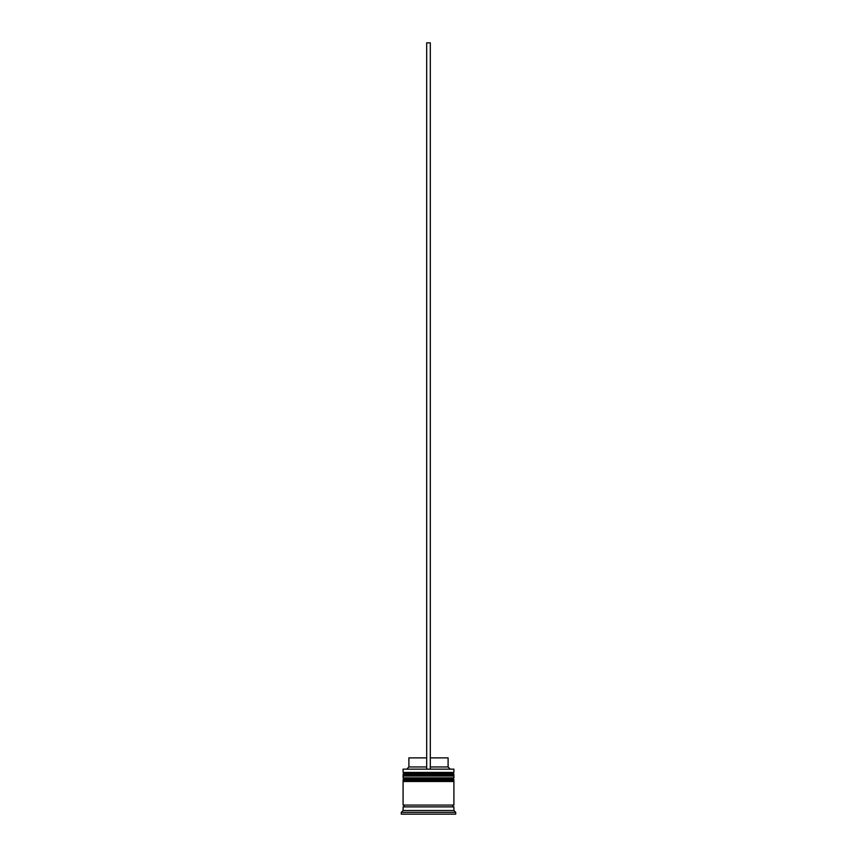 <?xml version="1.0" encoding="UTF-8"?>
<svg xmlns="http://www.w3.org/2000/svg" width="857" height="857" viewBox="0 0 857 857"><rect width="100%" height="100%" fill="white"/><g stroke="black" fill="none" stroke-linecap="round" stroke-linejoin="round"><path stroke-width="1.29" d="M453.91 774.589L403.09 774.589A1.093 1.093 0 0 1 404.183 773.496L403.09 772.414L453.91 772.414L452.817 773.496L404.183 773.496L452.817 773.496A1.093 1.093 0 0 1 453.91 774.589L453.91 774.953A1.093 1.093 0 0 1 452.817 776.035M404.183 776.035A1.093 1.093 0 0 1 403.09 774.953L453.91 774.953M453.91 780.031L403.09 780.031A1.093 1.093 0 0 1 404.183 778.938L403.09 777.856L453.91 777.856L452.817 778.938L404.183 778.938L452.817 778.938A1.093 1.093 0 0 1 453.91 780.031L453.91 780.395A1.093 1.093 0 0 1 452.817 781.488M404.183 781.488A1.093 1.093 0 0 1 403.09 780.395L453.91 780.395M403.272 806.887A0.911 0.911 0 0 0 404.183 805.987A0.911 0.911 0 0 0 403.272 805.077M453.728 806.887A0.911 0.911 0 0 1 452.817 805.987A0.911 0.911 0 0 1 453.728 805.077M403.09 769.147L453.91 769.147L403.09 769.147L403.09 772.414M403.09 810.518L403.09 806.887L453.91 806.887L453.91 810.518L403.09 810.518L401.28 812.34L401.28 814.15L455.72 814.15L455.72 812.34L401.28 812.34M453.91 810.518L455.72 812.34M453.91 769.147L453.91 772.414M453.91 777.856L453.91 776.035L403.09 776.035L403.09 777.856M453.91 781.488L403.09 781.488L403.09 805.077L453.91 805.077L453.91 781.488M430.31 757.888L448.104 757.888L448.104 766.961L449.914 768.783M448.104 766.961L430.31 766.961M426.69 766.961L408.896 766.961L407.086 768.783M426.69 757.888L408.896 757.888L408.896 766.961M430.31 768.783L430.31 42.85L426.69 42.85L426.69 768.783"/></g></svg>
